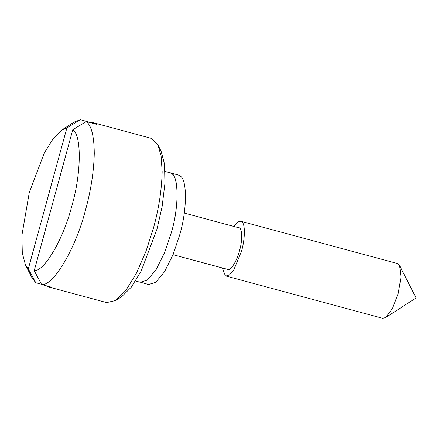 <?xml version="1.0" encoding="UTF-8"?>
<svg xmlns="http://www.w3.org/2000/svg" width="438" height="438" viewBox="0 0 438 438"><rect width="100%" height="100%" fill="white"/><g stroke="black" fill="none" stroke-linecap="round" stroke-linejoin="round"><path stroke-width="0.66" d="M171.789 173.749L170.103 172.813C178.775 173.174 179.438 205.953 171.368 232.594C178.611 208.384 179.175 177.456 171.789 173.749M139.043 281.804L148.564 284.53L155.654 282.357L164.491 271.812L173.125 254.478L179.722 234.85C186.966 210.64 187.53 179.706 180.144 176.005L178.315 175.019L165.099 171.45M140.204 282.275L147.299 280.101L156.136 269.562L164.77 252.222L171.368 232.594L164.77 252.222L156.136 269.556L147.299 280.101L140.209 282.275L135.539 281.015M222.323 267.99L225.351 275.781L225.833 275.989L382.598 318.284L385.604 317.583L392.508 308.478L398.18 293.444L400.994 277.227L399.62 265.625L398.388 264.021L397.474 263.528L240.714 221.234L237.527 222.061L233.558 226.358M225.931 276.017L229.479 274.933L233.892 269.66L241.513 251.177C245.132 239.071 245.417 223.604 241.721 221.754L240.708 221.234M238.502 227.744C242.187 226.785 242.871 239.646 239.548 250.563C237.155 260.238 231.144 270.41 228.138 269.512L173.037 254.697M106.631 302.603L115.72 300.506L125.816 290.498L136.437 273.192L146.018 251.198L153.448 228.099C158.78 208.948 161.682 190.174 162.159 171.784L161.085 155.714L157.773 144.633L151.334 138.353L93.601 122.771L96.678 124.37L86.231 121.55C91.433 125.482 94.115 136.125 94.274 153.47C93.831 171.641 90.923 190.41 85.558 209.786C76.092 247.651 53.403 286.277 41.643 284.547L52.084 287.366L49.264 287.125L46.702 285.91M157.773 144.633L161.069 151.094L164.546 164.162L164.918 183.593L162.137 206.413L157.034 228.997L141.151 271.089L131.241 287.235L121.819 296.581L115.72 300.506M80.335 119.716L66.872 127.934L61.944 129.927L74.142 122.071L80.335 119.716L90.781 122.531L93.601 122.771M41.484 284.262L35.746 282.713L32.089 277.944L25.497 265.017L28.317 268.855L66.872 127.934M35.746 282.713L28.317 268.855M86.231 121.55L72.768 129.768L34.213 270.689L41.643 284.547M61.944 129.927L53.348 138.403L44.194 153.207L29.247 192.682L21.9 235.305L22.3 253.148L25.497 265.017M34.213 270.689C44.457 271.489 63.713 238.354 71.837 205.948C81.326 173.963 81.802 134.981 72.768 129.768M238.94 227.809L184.272 213.06M106.708 302.62L49.264 287.125M385.604 317.583L416.1 297.939L399.62 265.625"/></g></svg>
